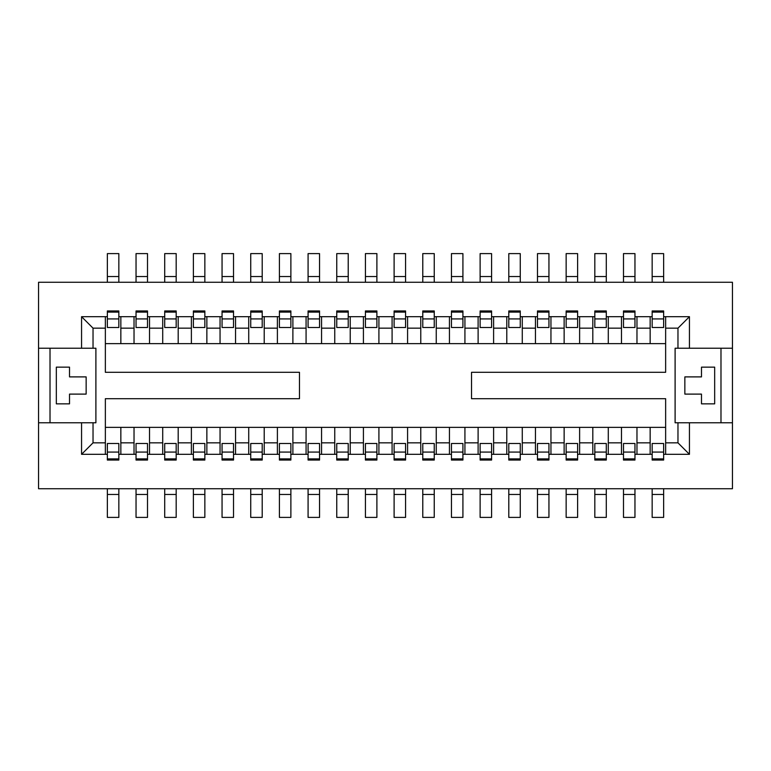 <?xml version="1.0" encoding="UTF-8"?>
<svg xmlns="http://www.w3.org/2000/svg" width="771" height="771" viewBox="0 0 771 771"><rect width="100%" height="100%" fill="white"/><g stroke="black" fill="none" stroke-linecap="round" stroke-linejoin="round"><path stroke-width="1.16" d="M38.55 488.727L38.55 282.273L732.45 282.273L732.45 488.727L38.55 488.727M86.15 394.106L86.15 376.894L69.515 376.894L69.515 367.15L56.331 367.15L56.331 403.85L69.515 403.85L69.515 394.106L86.15 394.106M684.85 376.894L684.85 394.106L701.485 394.106L701.485 403.85L714.669 403.85L714.669 367.15L701.485 367.15L701.485 376.894L684.85 376.894M50.019 422.778L50.019 348.222L81.562 348.222L81.562 316.688L105.357 316.688L105.357 372.306L299.476 372.306L299.476 398.694L105.357 398.694L105.357 442.843L93.031 442.843L81.562 454.312L81.562 422.778L38.55 422.778M50.019 348.222L38.55 348.222M720.981 348.222L720.981 422.778L689.438 422.778L689.438 454.312L665.643 454.312L665.643 398.694L471.524 398.694L471.524 372.306L665.643 372.306L665.643 328.157L677.969 328.157L689.438 316.688L689.438 348.222L732.45 348.222M720.981 422.778L732.45 422.778M348.222 454.312L350.227 454.312L350.227 427.365L334.749 427.365L334.749 454.312L321.555 454.312L321.555 427.365L306.077 427.365L306.077 454.312L292.884 454.312L292.884 427.365L277.396 427.365L277.396 454.312L264.212 454.312L264.212 427.365L248.725 427.365L248.725 454.312L235.541 454.312L235.541 427.365L220.053 427.365L220.053 454.312L206.859 454.312L206.859 427.365L191.381 427.365L191.381 454.312L178.188 454.312L178.188 427.365L162.71 427.365L162.71 454.312L149.516 454.312L149.516 427.365L134.029 427.365L134.029 454.312L120.845 454.312L120.845 427.365L105.357 427.365M350.227 442.843L363.42 442.843L363.42 454.312L365.425 454.312M378.908 442.843L392.092 442.843L392.092 454.312L378.908 454.312L378.908 427.365L363.42 427.365L363.42 442.843M363.42 427.365L350.227 427.365M350.227 454.312L363.42 454.312M321.555 442.843L334.749 442.843M334.749 427.365L321.555 427.365M292.884 442.843L306.077 442.843M306.077 427.365L292.884 427.365M264.212 442.843L277.396 442.843M277.396 427.365L264.212 427.365M235.541 442.843L248.725 442.843M248.725 427.365L235.541 427.365M206.859 442.843L220.053 442.843M220.053 427.365L206.859 427.365M178.188 442.843L191.381 442.843M191.381 427.365L178.188 427.365M149.516 442.843L162.71 442.843M162.71 427.365L149.516 427.365M120.845 442.843L134.029 442.843M134.029 427.365L120.845 427.365M105.357 442.843L105.357 454.312L81.562 454.312M392.092 442.843L392.092 427.365L407.58 427.365L407.58 442.843L420.773 442.843L420.773 454.312L407.58 454.312L407.58 442.843M420.773 442.843L420.773 427.365L436.251 427.365L436.251 442.843L449.445 442.843L449.445 454.312L436.251 454.312L436.251 442.843M449.445 442.843L449.445 427.365L464.923 427.365L464.923 442.843L478.116 442.843L478.116 454.312L464.923 454.312L464.923 442.843M478.116 442.843L478.116 427.365L493.604 427.365L493.604 442.843L506.788 442.843L506.788 454.312L493.604 454.312L493.604 442.843M506.788 442.843L506.788 427.365L522.275 427.365L522.275 442.843L535.46 442.843L535.46 454.312L522.275 454.312L522.275 442.843M535.46 442.843L535.46 427.365L550.947 427.365L550.947 442.843L564.141 442.843L564.141 454.312L550.947 454.312L550.947 442.843M564.141 442.843L564.141 427.365L579.619 427.365L579.619 442.843L592.812 442.843L592.812 454.312L579.619 454.312L579.619 442.843M592.812 442.843L592.812 427.365L608.29 427.365L608.29 442.843L621.484 442.843L621.484 454.312L608.29 454.312L608.29 442.843M621.484 442.843L621.484 427.365L636.971 427.365L636.971 442.843L650.155 442.843L650.155 454.312L636.971 454.312L636.971 442.843M650.155 442.843L650.155 427.365L665.643 427.365M665.643 343.635L650.155 343.635L650.155 328.157L636.971 328.157L636.971 316.688L650.155 316.688L650.155 328.157M636.971 328.157L636.971 343.635L621.484 343.635L621.484 328.157L608.29 328.157L608.29 316.688L621.484 316.688L621.484 328.157M608.29 328.157L608.29 343.635L592.812 343.635L592.812 328.157L579.619 328.157L579.619 316.688L592.812 316.688L592.812 328.157M579.619 328.157L579.619 343.635L564.141 343.635L564.141 328.157L550.947 328.157L550.947 316.688L564.141 316.688L564.141 328.157M550.947 328.157L550.947 343.635L535.46 343.635L535.46 328.157L522.275 328.157L522.275 316.688L535.46 316.688L535.46 328.157M522.275 328.157L522.275 343.635L506.788 343.635L506.788 328.157L493.604 328.157L493.604 316.688L506.788 316.688L506.788 328.157M493.604 328.157L493.604 343.635L478.116 343.635L478.116 328.157L464.923 328.157L464.923 316.688L478.116 316.688L478.116 328.157M464.923 328.157L464.923 343.635L449.445 343.635L449.445 328.157L436.251 328.157L436.251 316.688L449.445 316.688L449.445 328.157M436.251 328.157L436.251 343.635L420.773 343.635L420.773 328.157L407.58 328.157L407.58 316.688L420.773 316.688L420.773 328.157M407.58 328.157L407.58 343.635L392.092 343.635L392.092 328.157L378.908 328.157L378.908 316.688L392.092 316.688L392.092 328.157M378.908 328.157L378.908 343.635L363.42 343.635L363.42 328.157L350.227 328.157L350.227 316.688L363.42 316.688L363.42 328.157M350.227 328.157L350.227 343.635L334.749 343.635L334.749 328.157L321.555 328.157L321.555 316.688L334.749 316.688L334.749 328.157M321.555 328.157L321.555 343.635L306.077 343.635L306.077 328.157L292.884 328.157L292.884 316.688L306.077 316.688L306.077 328.157M292.884 328.157L292.884 343.635L277.396 343.635L277.396 328.157L264.212 328.157L264.212 316.688L277.396 316.688L277.396 328.157M264.212 328.157L264.212 343.635L248.725 343.635L248.725 328.157L235.541 328.157L235.541 316.688L248.725 316.688L248.725 328.157M235.541 328.157L235.541 343.635L220.053 343.635L220.053 328.157L206.859 328.157L206.859 316.688L220.053 316.688L220.053 328.157M206.859 328.157L206.859 343.635L191.381 343.635L191.381 328.157L178.188 328.157L178.188 316.688L191.381 316.688L191.381 328.157M178.188 328.157L178.188 343.635L162.71 343.635L162.71 328.157L149.516 328.157L149.516 316.688L162.71 316.688L162.71 328.157M149.516 328.157L149.516 343.635L134.029 343.635L134.029 328.157L120.845 328.157L120.845 316.688L134.029 316.688L134.029 328.157M120.845 328.157L120.845 343.635L105.357 343.635M105.357 328.157L93.031 328.157L93.031 348.222L95.893 348.222L95.893 422.778L93.031 422.778L93.031 442.843M81.562 422.778L93.031 422.778M93.031 348.222L81.562 348.222M81.562 316.688L93.031 328.157M120.845 343.635L134.029 343.635M149.516 343.635L162.71 343.635M178.188 343.635L191.381 343.635M206.859 343.635L220.053 343.635M235.541 343.635L248.725 343.635M264.212 343.635L277.396 343.635M292.884 343.635L306.077 343.635M321.555 343.635L334.749 343.635M350.227 343.635L363.42 343.635M378.908 343.635L392.092 343.635M407.58 343.635L420.773 343.635M436.251 343.635L449.445 343.635M464.923 343.635L478.116 343.635M493.604 343.635L506.788 343.635M522.275 343.635L535.46 343.635M550.947 343.635L564.141 343.635M579.619 343.635L592.812 343.635M608.29 343.635L621.484 343.635M636.971 343.635L650.155 343.635M665.643 328.157L665.643 316.688L689.438 316.688M665.643 442.843L677.969 442.843L677.969 422.778L675.107 422.778L675.107 348.222L677.969 348.222L677.969 328.157M689.438 348.222L677.969 348.222M677.969 422.778L689.438 422.778M689.438 454.312L677.969 442.843M650.155 427.365L636.971 427.365M621.484 427.365L608.29 427.365M592.812 427.365L579.619 427.365M564.141 427.365L550.947 427.365M535.46 427.365L522.275 427.365M506.788 427.365L493.604 427.365M478.116 427.365L464.923 427.365M449.445 427.365L436.251 427.365M420.773 427.365L407.58 427.365M392.092 427.365L378.908 427.365M621.484 454.312L623.488 454.312M606.285 454.312L608.29 454.312M592.812 454.312L594.817 454.312M577.614 454.312L579.619 454.312M564.141 454.312L566.145 454.312M548.942 454.312L550.947 454.312M535.46 454.312L537.474 454.312M520.261 454.312L522.275 454.312M506.788 454.312L508.793 454.312M491.59 454.312L493.604 454.312M478.116 454.312L480.121 454.312M462.918 454.312L464.923 454.312M449.445 454.312L451.449 454.312M434.246 454.312L436.251 454.312M420.773 454.312L422.778 454.312M405.575 454.312L407.58 454.312M392.092 454.312L394.106 454.312M376.894 454.312L378.908 454.312M334.749 454.312L336.754 454.312M319.551 454.312L321.555 454.312M306.077 454.312L308.082 454.312M290.879 454.312L292.884 454.312M277.396 454.312L279.41 454.312M262.207 454.312L264.212 454.312M248.725 454.312L250.739 454.312M233.526 454.312L235.541 454.312M220.053 454.312L222.058 454.312M204.855 454.312L206.859 454.312M191.381 454.312L193.386 454.312M176.183 454.312L178.188 454.312M162.71 454.312L164.715 454.312M147.512 454.312L149.516 454.312M134.029 454.312L136.043 454.312M118.84 454.312L120.845 454.312M105.357 454.312L107.362 454.312M663.638 454.312L665.643 454.312M650.155 454.312L652.16 454.312M634.957 454.312L636.971 454.312M464.923 316.688L462.918 316.688M480.121 316.688L478.116 316.688M493.604 316.688L491.59 316.688M508.793 316.688L506.788 316.688M522.275 316.688L520.261 316.688M537.474 316.688L535.46 316.688M550.947 316.688L548.942 316.688M566.145 316.688L564.141 316.688M579.619 316.688L577.614 316.688M594.817 316.688L592.812 316.688M608.29 316.688L606.285 316.688M623.488 316.688L621.484 316.688M636.971 316.688L634.957 316.688M652.16 316.688L650.155 316.688M665.643 316.688L663.638 316.688M107.362 316.688L105.357 316.688M120.845 316.688L118.84 316.688M136.043 316.688L134.029 316.688M149.516 316.688L147.512 316.688M164.715 316.688L162.71 316.688M178.188 316.688L176.183 316.688M193.386 316.688L191.381 316.688M206.859 316.688L204.855 316.688M222.058 316.688L220.053 316.688M235.541 316.688L233.526 316.688M250.739 316.688L248.725 316.688M264.212 316.688L262.207 316.688M279.41 316.688L277.396 316.688M292.884 316.688L290.879 316.688M308.082 316.688L306.077 316.688M321.555 316.688L319.551 316.688M336.754 316.688L334.749 316.688M350.227 316.688L348.222 316.688M365.425 316.688L363.42 316.688M378.908 316.688L376.894 316.688M394.106 316.688L392.092 316.688M407.58 316.688L405.575 316.688M422.778 316.688L420.773 316.688M436.251 316.688L434.246 316.688M451.449 316.688L449.445 316.688M376.894 494.462L376.894 517.399L365.425 517.399L365.425 494.462L376.894 494.462L376.894 488.727M365.425 488.727L365.425 494.462M348.222 494.462L348.222 517.399L336.754 517.399L336.754 494.462L348.222 494.462L348.222 488.727M336.754 488.727L336.754 494.462M319.551 494.462L319.551 517.399L308.082 517.399L308.082 494.462L319.551 494.462L319.551 488.727M308.082 488.727L308.082 494.462M290.879 494.462L290.879 517.399L279.41 517.399L279.41 494.462L290.879 494.462L290.879 488.727M279.41 488.727L279.41 494.462M262.207 494.462L262.207 517.399L250.739 517.399L250.739 494.462L262.207 494.462L262.207 488.727M250.739 488.727L250.739 494.462M233.526 494.462L233.526 517.399L222.058 517.399L222.058 494.462L233.526 494.462L233.526 488.727M222.058 488.727L222.058 494.462M204.855 494.462L204.855 517.399L193.386 517.399L193.386 494.462L204.855 494.462L204.855 488.727M193.386 488.727L193.386 494.462M176.183 494.462L176.183 517.399L164.715 517.399L164.715 494.462L176.183 494.462L176.183 488.727M164.715 488.727L164.715 494.462M147.512 494.462L147.512 517.399L136.043 517.399L136.043 494.462L147.512 494.462L147.512 488.727M136.043 488.727L136.043 494.462M118.84 494.462L118.84 517.399L107.362 517.399L107.362 494.462L118.84 494.462L118.84 488.727M107.362 488.727L107.362 494.462M107.362 276.538L118.84 276.538L118.84 253.601L107.362 253.601L107.362 282.273M118.84 276.538L118.84 282.273M136.043 276.538L147.512 276.538L147.512 253.601L136.043 253.601L136.043 282.273M147.512 276.538L147.512 282.273M164.715 276.538L176.183 276.538L176.183 253.601L164.715 253.601L164.715 282.273M176.183 276.538L176.183 282.273M193.386 276.538L204.855 276.538L204.855 253.601L193.386 253.601L193.386 282.273M204.855 276.538L204.855 282.273M222.058 276.538L233.526 276.538L233.526 253.601L222.058 253.601L222.058 282.273M233.526 276.538L233.526 282.273M250.739 276.538L262.207 276.538L262.207 253.601L250.739 253.601L250.739 282.273M262.207 276.538L262.207 282.273M279.41 276.538L290.879 276.538L290.879 253.601L279.41 253.601L279.41 282.273M290.879 276.538L290.879 282.273M308.082 276.538L319.551 276.538L319.551 253.601L308.082 253.601L308.082 282.273M319.551 276.538L319.551 282.273M336.754 276.538L348.222 276.538L348.222 253.601L336.754 253.601L336.754 282.273M348.222 276.538L348.222 282.273M365.425 276.538L376.894 276.538L376.894 253.601L365.425 253.601L365.425 282.273M376.894 276.538L376.894 282.273M394.106 276.538L405.575 276.538L405.575 253.601L394.106 253.601L394.106 282.273M405.575 276.538L405.575 282.273M422.778 276.538L434.246 276.538L434.246 253.601L422.778 253.601L422.778 282.273M434.246 276.538L434.246 282.273M451.449 276.538L462.918 276.538L462.918 253.601L451.449 253.601L451.449 282.273M462.918 276.538L462.918 282.273M480.121 276.538L491.59 276.538L491.59 253.601L480.121 253.601L480.121 282.273M491.59 276.538L491.59 282.273M508.793 276.538L520.261 276.538L520.261 253.601L508.793 253.601L508.793 282.273M520.261 276.538L520.261 282.273M537.474 276.538L548.942 276.538L548.942 253.601L537.474 253.601L537.474 282.273M548.942 276.538L548.942 282.273M566.145 276.538L577.614 276.538L577.614 253.601L566.145 253.601L566.145 282.273M577.614 276.538L577.614 282.273M594.817 276.538L606.285 276.538L606.285 253.601L594.817 253.601L594.817 282.273M606.285 276.538L606.285 282.273M623.488 276.538L634.957 276.538L634.957 253.601L623.488 253.601L623.488 282.273M634.957 276.538L634.957 282.273M652.16 276.538L663.638 276.538L663.638 253.601L652.16 253.601L652.16 282.273M663.638 276.538L663.638 282.273M663.638 494.462L663.638 517.399L652.16 517.399L652.16 494.462L663.638 494.462L663.638 488.727M652.16 488.727L652.16 494.462M634.957 494.462L634.957 517.399L623.488 517.399L623.488 494.462L634.957 494.462L634.957 488.727M623.488 488.727L623.488 494.462M606.285 494.462L606.285 517.399L594.817 517.399L594.817 494.462L606.285 494.462L606.285 488.727M594.817 488.727L594.817 494.462M577.614 494.462L577.614 517.399L566.145 517.399L566.145 494.462L577.614 494.462L577.614 488.727M566.145 488.727L566.145 494.462M548.942 494.462L548.942 517.399L537.474 517.399L537.474 494.462L548.942 494.462L548.942 488.727M537.474 488.727L537.474 494.462M520.261 494.462L520.261 517.399L508.793 517.399L508.793 494.462L520.261 494.462L520.261 488.727M508.793 488.727L508.793 494.462M491.59 494.462L491.59 517.399L480.121 517.399L480.121 494.462L491.59 494.462L491.59 488.727M480.121 488.727L480.121 494.462M462.918 494.462L462.918 517.399L451.449 517.399L451.449 494.462L462.918 494.462L462.918 488.727M451.449 488.727L451.449 494.462M434.246 494.462L434.246 517.399L422.778 517.399L422.778 494.462L434.246 494.462L434.246 488.727M422.778 488.727L422.778 494.462M405.575 494.462L405.575 517.399L394.106 517.399L394.106 494.462L405.575 494.462L405.575 488.727M394.106 488.727L394.106 494.462M480.121 318.934L480.121 327.502L491.59 327.502L491.59 310.954L480.121 310.944L480.121 318.934L491.59 318.934M508.793 318.934L508.793 327.502L520.261 327.502L520.261 310.954L508.793 310.944L508.793 318.934L520.261 318.934M537.474 318.934L537.474 327.502L548.942 327.502L548.942 310.954L537.474 310.944L537.474 318.934L548.942 318.934M566.145 318.934L566.145 327.502L577.614 327.502L577.614 310.954L566.145 310.944L566.145 318.934L577.614 318.934M594.817 318.934L594.817 327.502L606.285 327.502L606.285 310.954L594.817 310.944L594.817 318.934L606.285 318.934M623.488 318.934L623.488 327.502L634.957 327.502L634.957 310.954L623.488 310.944L623.488 318.934L634.957 318.934M652.16 318.934L652.16 327.502L663.638 327.502L663.638 310.954L652.16 310.944L652.16 318.934L663.638 318.934M107.362 318.934L107.362 327.502L118.84 327.502L118.84 310.954L107.362 310.944L107.362 318.934L118.84 318.934M136.043 318.934L136.043 327.502L147.512 327.502L147.512 310.954L136.043 310.944L136.043 318.934L147.512 318.934M164.715 318.934L164.715 327.502L176.183 327.502L176.183 310.954L164.715 310.944L164.715 318.934L176.183 318.934M193.386 318.934L193.386 327.502L204.855 327.502L204.855 310.954L193.386 310.944L193.386 318.934L204.855 318.934M222.058 318.934L222.058 327.502L233.526 327.502L233.526 310.954L222.058 310.944L222.058 318.934L233.526 318.934M250.739 318.934L250.739 327.502L262.207 327.502L262.207 310.954L250.739 310.944L250.739 318.934L262.207 318.934M279.41 318.934L279.41 327.502L290.879 327.502L290.879 310.954L279.41 310.944L279.41 318.934L290.879 318.934M308.082 318.934L308.082 327.502L319.551 327.502L319.551 310.954L308.082 310.944L308.082 318.934L319.551 318.934M336.754 318.934L336.754 327.502L348.222 327.502L348.222 310.954L336.754 310.944L336.754 318.934L348.222 318.934M365.425 318.934L365.425 327.502L376.894 327.502L376.894 310.954L365.425 310.944L365.425 318.934L376.894 318.934M394.106 318.934L394.106 327.502L405.575 327.502L405.575 310.954L394.106 310.944L394.106 318.934L405.575 318.934M422.778 318.934L422.778 327.502L434.246 327.502L434.246 310.954L422.778 310.944L422.778 318.934L434.246 318.934M451.449 318.934L451.449 327.502L462.918 327.502L462.918 310.954L451.449 310.944L451.449 318.934L462.918 318.934M594.817 458.899L594.817 443.498L606.285 443.498L606.285 458.899L594.817 458.899L594.817 460.056L606.285 460.056L606.285 458.899M566.145 458.899L566.145 443.498L577.614 443.498L577.614 458.899L566.145 458.899L566.145 460.056L577.614 460.056L577.614 458.899M537.474 458.899L537.474 443.498L548.942 443.498L548.942 458.899L537.474 458.899L537.474 460.056L548.942 460.056L548.942 458.899M508.793 458.899L508.793 443.498L520.261 443.498L520.261 458.899L508.793 458.899L508.793 460.056L520.261 460.056L520.261 458.899M480.121 458.899L480.121 443.498L491.59 443.498L491.59 458.899L480.121 458.899L480.121 460.056L491.59 460.056L491.59 458.899M451.449 458.899L451.449 443.498L462.918 443.498L462.918 458.899L451.449 458.899L451.449 460.056L462.918 460.056L462.918 458.899M422.778 458.899L422.778 443.498L434.246 443.498L434.246 458.899L422.778 458.899L422.778 460.056L434.246 460.056L434.246 458.899M394.106 458.899L394.106 443.498L405.575 443.498L405.575 458.899L394.106 458.899L394.106 460.056L405.575 460.056L405.575 458.899M365.425 458.899L365.425 443.498L376.894 443.498L376.894 458.899L365.425 458.899L365.425 460.056L376.894 460.056L376.894 458.899M336.754 458.899L336.754 443.498L348.222 443.498L348.222 458.899L336.754 458.899L336.754 460.056L348.222 460.056L348.222 458.899M308.082 458.899L308.082 443.498L319.551 443.498L319.551 458.899L308.082 458.899L308.082 460.056L319.551 460.056L319.551 458.899M279.41 458.899L279.41 443.498L290.879 443.498L290.879 458.899L279.41 458.899L279.41 460.056L290.879 460.056L290.879 458.899M250.739 458.899L250.739 443.498L262.207 443.498L262.207 458.899L250.739 458.899L250.739 460.056L262.207 460.056L262.207 458.899M222.058 458.899L222.058 443.498L233.526 443.498L233.526 458.899L222.058 458.899L222.058 460.056L233.526 460.056L233.526 458.899M193.386 458.899L193.386 443.498L204.855 443.498L204.855 458.899L193.386 458.899L193.386 460.056L204.855 460.056L204.855 458.899M164.715 458.899L164.715 443.498L176.183 443.498L176.183 458.899L164.715 458.899L164.715 460.056L176.183 460.056L176.183 458.899M136.043 458.899L136.043 443.498L147.512 443.498L147.512 458.899L136.043 458.899L136.043 460.056L147.512 460.056L147.512 458.899M107.362 458.899L107.362 443.498L118.84 443.498L118.84 458.899L107.362 458.899L107.362 460.056L118.84 460.056L118.84 458.899M652.16 458.899L652.16 443.498L663.638 443.498L663.638 458.899L652.16 458.899L652.16 460.056L663.638 460.056L663.638 458.899M623.488 458.899L623.488 443.498L634.957 443.498L634.957 458.899L623.488 458.899L623.488 460.056L634.957 460.056L634.957 458.899M480.121 312.101L491.59 312.101M508.793 312.101L520.261 312.101M537.474 312.101L548.942 312.101M566.145 312.101L577.614 312.101M594.817 312.101L606.285 312.101M623.488 312.101L634.957 312.101M652.16 312.101L663.638 312.101M107.362 312.101L118.84 312.101M136.043 312.101L147.512 312.101M164.715 312.101L176.183 312.101M193.386 312.101L204.855 312.101M222.058 312.101L233.526 312.101M250.739 312.101L262.207 312.101M279.41 312.101L290.879 312.101M308.082 312.101L319.551 312.101M336.754 312.101L348.222 312.101M365.425 312.101L376.894 312.101M394.106 312.101L405.575 312.101M422.778 312.101L434.246 312.101M451.449 312.101L462.918 312.101M594.817 452.066L606.285 452.066M566.145 452.066L577.614 452.066M537.474 452.066L548.942 452.066M508.793 452.066L520.261 452.066M480.121 452.066L491.59 452.066M451.449 452.066L462.918 452.066M422.778 452.066L434.246 452.066M394.106 452.066L405.575 452.066M365.425 452.066L376.894 452.066M336.754 452.066L348.222 452.066M308.082 452.066L319.551 452.066M279.41 452.066L290.879 452.066M250.739 452.066L262.207 452.066M222.058 452.066L233.526 452.066M193.386 452.066L204.855 452.066M164.715 452.066L176.183 452.066M136.043 452.066L147.512 452.066M107.362 452.066L118.84 452.066M652.16 452.066L663.638 452.066M623.488 452.066L634.957 452.066M594.817 460.056L606.285 460.056M566.145 460.056L577.614 460.056M537.474 460.056L548.942 460.056M508.793 460.056L520.261 460.056M480.121 460.056L491.59 460.056M451.449 460.056L462.918 460.056M422.778 460.056L434.246 460.056M394.106 460.056L405.575 460.056M365.425 460.056L376.894 460.056M336.754 460.056L348.222 460.056M308.082 460.056L319.551 460.056M279.41 460.056L290.879 460.056M250.739 460.056L262.207 460.056M222.058 460.056L233.526 460.056M193.386 460.056L204.855 460.056M164.715 460.056L176.183 460.056M136.043 460.056L147.512 460.056M107.362 460.056L118.84 460.056M652.16 460.056L663.638 460.056M623.488 460.056L634.957 460.056"/></g></svg>
